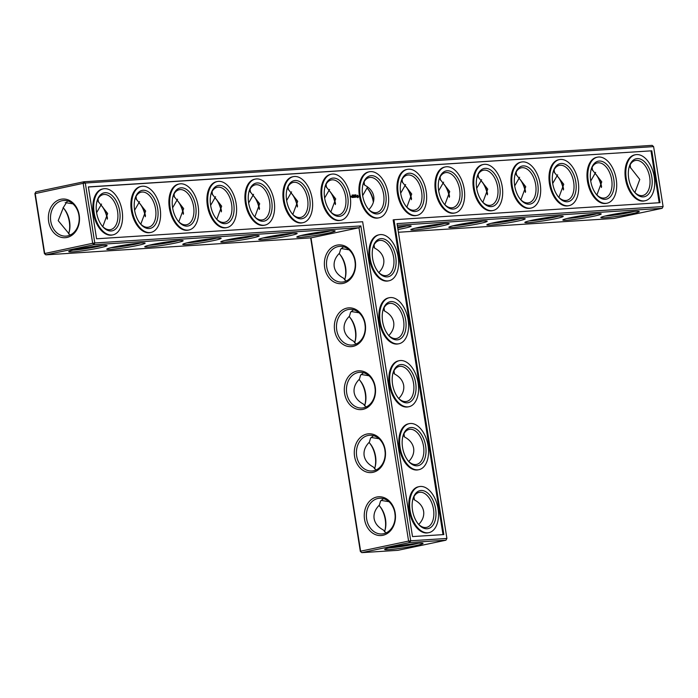 <?xml version="1.0" encoding="UTF-8"?>
<svg xmlns="http://www.w3.org/2000/svg" width="698" height="698" viewBox="0 0 698 698"><rect width="100%" height="100%" fill="white"/><g stroke="black" fill="none" stroke-linecap="round" stroke-linejoin="round"><path stroke-width="1.05" d="M397.302 225.288L662.132 208.327L614.153 218.439L398.41 232.26M631.603 213.806A19.431 1.335 171 0 0 639.176 211.415A19.431 1.335 171 0 0 619.841 213.222A19.431 1.335 171 0 0 600.891 217.479A19.431 1.335 171 0 0 610.994 217.165A19.431 1.335 171 0 0 631.603 213.806M593.597 216.24A19.431 1.335 171 0 0 601.17 213.858A19.431 1.335 171 0 0 581.835 215.656A19.431 1.335 171 0 0 562.885 219.914A19.431 1.335 171 0 0 572.988 219.6A19.431 1.335 171 0 0 593.597 216.24M555.591 218.675A19.431 1.335 171 0 0 563.155 216.293A19.431 1.335 171 0 0 543.821 218.09A19.431 1.335 171 0 0 524.879 222.357A19.431 1.335 171 0 0 534.982 222.034A19.431 1.335 171 0 0 555.591 218.675M517.576 221.109A19.431 1.335 171 0 0 525.149 218.727A19.431 1.335 171 0 0 505.814 220.524A19.431 1.335 171 0 0 486.864 224.791A19.431 1.335 171 0 0 496.967 224.468A19.431 1.335 171 0 0 517.576 221.109M479.57 223.543A19.431 1.335 171 0 0 487.143 221.161A19.431 1.335 171 0 0 467.808 222.959A19.431 1.335 171 0 0 448.858 227.225A19.431 1.335 171 0 0 458.961 226.902A19.431 1.335 171 0 0 479.57 223.543M441.564 225.978A19.431 1.335 171 0 0 449.128 223.596A19.431 1.335 171 0 0 429.794 225.393A19.431 1.335 171 0 0 410.852 229.659A19.431 1.335 171 0 0 420.946 229.337A19.431 1.335 171 0 0 441.564 225.978M397.973 229.494A19.431 1.335 171 0 0 403.549 228.412A19.431 1.335 171 0 0 411.122 226.03A19.431 1.335 171 0 0 397.572 226.981M662.132 208.327L663.1 206.556L397.04 223.604L446.903 538.446L410.721 540.758L360.849 225.925L94.788 242.965L85.296 183.024L83.175 183.338L92.668 243.279L94.788 242.965L93.82 244.736L92.668 243.279L44.393 253.592L34.9 193.651L35.868 191.88L83.847 181.768L652.159 145.358L653.607 146.615L85.296 183.024L83.847 181.768L83.175 183.338L34.9 193.651M445.935 540.208L409.743 542.529L361.773 552.642L397.956 550.321L445.935 540.208L446.903 538.446M605.149 216.04A17.895 1.23 171 0 0 630.451 212.349A17.895 1.23 171 0 0 634.683 211.363M567.134 218.474A17.895 1.23 171 0 0 592.445 214.783A17.895 1.23 171 0 0 596.677 213.797M529.128 220.908A17.895 1.23 171 0 0 554.439 217.218A17.895 1.23 171 0 0 558.67 216.232M491.122 223.343A17.895 1.23 171 0 0 516.424 219.652A17.895 1.23 171 0 0 520.656 218.666M453.107 225.777A17.895 1.23 171 0 0 478.418 222.086A17.895 1.23 171 0 0 482.65 221.1M415.101 228.211A17.895 1.23 171 0 0 440.412 224.52A17.895 1.23 171 0 0 444.643 223.535M397.712 227.88A17.895 1.23 171 0 0 402.397 226.963A17.895 1.23 171 0 0 406.629 225.969M360.325 551.385L361.773 552.642L360.325 551.385L310.671 237.887M63.675 208.292A19.431 11.5 -101.9 0 1 69.294 221.72A19.431 11.5 -101.9 0 1 68.893 233.027M101.69 205.858A19.431 11.5 -101.9 0 1 107.283 219.172M139.696 203.423A19.431 11.5 -101.9 0 1 145.297 216.738M177.702 200.989A19.431 11.5 -101.9 0 1 183.304 214.303M215.717 198.546A19.431 11.5 -101.9 0 1 221.31 211.869M253.723 196.112A19.431 11.5 -101.9 0 1 259.324 209.435M291.729 193.678A19.431 11.5 -101.9 0 1 297.331 207.001M349.689 317.18A19.431 11.5 -101.9 0 1 355.299 330.608A19.431 11.5 -101.9 0 1 354.898 341.915M329.744 191.243A19.431 11.5 -101.9 0 1 335.337 204.566M367.75 188.809A19.431 11.5 -101.9 0 1 373.36 202.219M405.756 186.375A19.431 11.5 -101.9 0 1 411.358 199.698M443.771 183.94A19.431 11.5 -101.9 0 1 449.364 197.264M339.717 254.212A19.431 11.5 -101.9 0 1 345.327 267.639A19.431 11.5 -101.9 0 1 344.925 278.956M481.777 181.506A19.431 11.5 -101.9 0 1 487.379 194.821M519.783 179.072A19.431 11.5 -101.9 0 1 525.385 192.386M557.798 176.638A19.431 11.5 -101.9 0 1 563.391 189.952M595.804 174.203A19.431 11.5 -101.9 0 1 601.406 187.518M359.662 380.148A19.431 11.5 -101.9 0 1 365.281 393.576A19.431 11.5 -101.9 0 1 364.871 404.884M369.635 443.117A19.431 11.5 -101.9 0 1 375.254 456.544A19.431 11.5 -101.9 0 1 374.852 467.852M379.607 506.085A19.431 11.5 -101.9 0 1 385.226 519.513A19.431 11.5 -101.9 0 1 384.825 530.82M663.1 206.556L653.607 146.615M651.81 150.803L660.029 202.682L393.969 219.73L443.832 534.572L412.509 536.579L362.646 221.737L96.586 238.786L88.367 186.898L651.81 150.803L88.384 187.012M388.533 549.658A19.431 1.335 -9 0 1 384.694 549.37A19.431 1.335 -9 0 1 403.645 545.103A19.431 1.335 -9 0 1 422.979 543.306A19.431 1.335 -9 0 1 410.668 546.621A19.431 1.335 -9 0 1 388.533 549.658M354.898 260.729L355.23 263.495M378.848 272.56C382.74 268.477 384.371 264.097 383.726 259.412C382.853 254.596 379.773 250.8 374.503 248.017L373.378 246.228M364.871 323.698L365.202 326.463M388.821 335.529C392.712 331.445 394.344 327.065 393.698 322.38C392.826 317.564 389.746 313.76 384.476 310.985L383.35 309.197M374.843 386.666L375.175 389.432M398.794 398.497C402.685 394.414 404.317 390.025 403.671 385.348C402.798 380.532 399.718 376.728 394.449 373.954L393.323 372.165M384.825 449.634L385.148 452.391M408.766 461.465C412.658 457.382 414.289 452.993 413.644 448.317C412.771 443.5 409.691 439.696 404.421 436.922L403.296 435.133M394.798 512.602L395.12 515.36M418.739 524.434C422.63 520.35 424.262 515.962 423.616 511.285C422.744 506.469 419.664 502.665 414.394 499.89L413.268 498.102M35.868 191.88L35.197 193.451L44.689 253.4L45.841 254.849L44.393 253.592M310.994 237.861L358.973 227.749L408.592 541.072L409.743 542.529L410.721 540.758L408.592 541.072L360.622 551.193L310.994 237.861L45.841 254.849L93.82 244.736L358.973 227.749L360.849 225.925M63.09 207.681A17.895 10.592 -101.9 0 1 64.059 208.719A17.895 10.592 -101.9 0 1 69.591 221.528A17.895 10.592 -101.9 0 1 69.067 232.478A17.895 10.592 -101.9 0 1 68.552 233.952M101.097 205.247A17.895 10.592 -101.9 0 1 102.065 206.285A17.895 10.592 -101.9 0 1 107.483 218.395M139.103 202.813A17.895 10.592 -101.9 0 1 140.08 203.851A17.895 10.592 -101.9 0 1 145.489 215.961M177.118 200.378A17.895 10.592 -101.9 0 1 178.086 201.417A17.895 10.592 -101.9 0 1 183.504 213.527M215.124 197.944A17.895 10.592 -101.9 0 1 216.092 198.982A17.895 10.592 -101.9 0 1 221.51 211.093M253.13 195.501A17.895 10.592 -101.9 0 1 254.107 196.548A17.895 10.592 -101.9 0 1 259.516 208.658M291.145 193.067A17.895 10.592 -101.9 0 1 292.113 194.114A17.895 10.592 -101.9 0 1 297.531 206.224M349.079 316.552A17.895 10.592 -101.9 0 1 350.064 317.607A17.895 10.592 -101.9 0 1 355.605 330.416A17.895 10.592 -101.9 0 1 355.081 341.374A17.895 10.592 -101.9 0 1 354.54 342.884M329.133 190.615A17.895 10.592 -101.9 0 1 330.119 191.68A17.895 10.592 -101.9 0 1 335.537 203.79M367.157 188.198A17.895 10.592 -101.9 0 1 368.134 189.245A17.895 10.592 -101.9 0 1 373.561 201.452M405.172 185.764A17.895 10.592 -101.9 0 1 406.14 186.802A17.895 10.592 -101.9 0 1 411.558 198.913M443.178 183.33A17.895 10.592 -101.9 0 1 444.146 184.368A17.895 10.592 -101.9 0 1 449.564 196.478M339.106 253.583A17.895 10.592 -101.9 0 1 340.092 254.648A17.895 10.592 -101.9 0 1 345.632 267.447A17.895 10.592 -101.9 0 1 345.1 278.406A17.895 10.592 -101.9 0 1 344.568 279.915M481.184 180.895A17.895 10.592 -101.9 0 1 482.161 181.934A17.895 10.592 -101.9 0 1 487.57 194.044M519.199 178.461A17.895 10.592 -101.9 0 1 520.167 179.499A17.895 10.592 -101.9 0 1 525.585 191.61M557.205 176.027A17.895 10.592 -101.9 0 1 558.173 177.065A17.895 10.592 -101.9 0 1 563.591 189.175M595.211 173.593A17.895 10.592 -101.9 0 1 596.188 174.631A17.895 10.592 -101.9 0 1 601.597 186.741M359.051 379.52A17.895 10.592 -101.9 0 1 360.037 380.576A17.895 10.592 -101.9 0 1 365.578 393.384A17.895 10.592 -101.9 0 1 365.054 404.343A17.895 10.592 -101.9 0 1 364.513 405.843M369.024 442.48A17.895 10.592 -101.9 0 1 370.01 443.544A17.895 10.592 -101.9 0 1 375.55 456.352A17.895 10.592 -101.9 0 1 375.027 467.302A17.895 10.592 -101.9 0 1 374.486 468.812M378.997 505.448A17.895 10.592 -101.9 0 1 379.991 506.512A17.895 10.592 -101.9 0 1 385.523 519.321A17.895 10.592 -101.9 0 1 384.999 530.271A17.895 10.592 -101.9 0 1 384.458 531.78M393.969 219.73L393.157 219.905L443.003 534.624M659.2 202.734L651.007 150.969M418.486 543.245A17.895 1.23 -9 0 1 389.501 547.886A17.895 1.23 -9 0 1 388.952 547.921M343.564 246.769L340.615 249.291L339.498 253.191C335.319 257.361 333.565 261.872 334.22 266.732C335.092 271.548 338.172 275.344 343.442 278.127L346.147 281.05M359.034 312.783L351.146 311.509M353.537 309.729L350.588 312.259L349.471 316.159C345.292 320.33 343.538 324.84 344.193 329.692C345.065 334.517 348.145 338.312 353.415 341.095L356.12 344.018M384.476 310.985L384.04 307.766M373.02 247.188A17.895 10.592 -101.9 0 1 379.267 240.505A17.895 10.592 -101.9 0 1 393.602 257.335A17.895 10.592 -101.9 0 1 386.648 275.518A17.895 10.592 -101.9 0 1 378.237 271.932M374.503 248.017L374.058 244.797M349.061 249.814L341.174 248.54M369.006 375.751L361.119 374.477M363.51 372.697L360.561 375.227L359.444 379.127C355.265 383.298 353.511 387.809 354.165 392.66C355.046 397.485 358.118 401.28 363.388 404.063L366.092 406.986M394.449 373.954L394.012 370.734M382.993 310.156A17.895 10.592 -101.9 0 1 389.24 303.473A17.895 10.592 -101.9 0 1 403.575 320.303A17.895 10.592 -101.9 0 1 396.621 338.486A17.895 10.592 -101.9 0 1 388.21 334.9M378.979 438.719L371.092 437.445M373.482 435.665L370.533 438.196L369.416 442.096C365.246 446.266 363.484 450.777 364.138 455.628C365.019 460.453 368.09 464.249 373.36 467.023L376.065 469.955M404.421 436.922L403.985 433.702M392.965 373.125A17.895 10.592 -101.9 0 1 399.212 366.441A17.895 10.592 -101.9 0 1 413.548 383.263A17.895 10.592 -101.9 0 1 406.602 401.455A17.895 10.592 -101.9 0 1 398.183 397.869M388.952 501.688L381.064 500.405M383.455 498.634L380.506 501.164L379.389 505.064C375.219 509.235 373.456 513.745 374.111 518.597C374.992 523.421 378.063 527.217 383.333 529.991L386.038 532.923M414.394 499.89L413.958 496.671M402.938 436.093A17.895 10.592 -101.9 0 1 409.185 429.41A17.895 10.592 -101.9 0 1 423.52 446.231A17.895 10.592 -101.9 0 1 416.575 464.423A17.895 10.592 -101.9 0 1 408.156 460.837M412.911 499.061A17.895 10.592 -101.9 0 1 419.158 492.378A17.895 10.592 -101.9 0 1 433.493 509.2A17.895 10.592 -101.9 0 1 426.548 527.391A17.895 10.592 -101.9 0 1 418.128 523.797M629.448 166.255L639.778 179.412L634.91 192.526M629.107 167.18A17.895 10.592 -101.9 0 1 635.363 160.496A17.895 10.592 -101.9 0 1 649.69 177.318A17.895 10.592 -101.9 0 1 642.745 195.51A17.895 10.592 -101.9 0 1 634.325 191.915M630.154 164.78L630.591 168.043M591.442 168.689L601.763 181.846L596.903 194.96M590.717 181.035L595.664 172.38M591.101 169.614A17.895 10.592 -101.9 0 1 597.348 162.931A17.895 10.592 -101.9 0 1 611.684 179.752A17.895 10.592 -101.9 0 1 604.73 197.944A17.895 10.592 -101.9 0 1 596.31 194.349M592.14 167.215L592.585 170.478M553.435 171.123L563.757 184.281L558.897 197.394M552.703 183.469L557.658 174.823M553.086 172.048A17.895 10.592 -101.9 0 1 559.342 165.365A17.895 10.592 -101.9 0 1 573.677 182.187A17.895 10.592 -101.9 0 1 566.724 200.378A17.895 10.592 -101.9 0 1 558.304 196.784M554.133 169.658L554.57 172.912M515.421 173.558L525.751 186.715L520.883 199.829M514.696 185.904L519.644 177.257M515.08 174.483A17.895 10.592 -101.9 0 1 521.336 167.799A17.895 10.592 -101.9 0 1 535.663 184.621A17.895 10.592 -101.9 0 1 528.718 202.813A17.895 10.592 -101.9 0 1 520.298 199.218M516.127 172.092L516.564 175.355M477.415 175.992L487.736 189.149L482.876 202.263M476.69 188.338L481.637 179.691M477.074 176.917A17.895 10.592 -101.9 0 1 483.321 170.233A17.895 10.592 -101.9 0 1 497.657 187.055A17.895 10.592 -101.9 0 1 490.703 205.247A17.895 10.592 -101.9 0 1 482.283 201.661M478.113 174.526L478.558 177.789M439.408 178.426L449.73 191.584L444.87 204.706M438.676 190.772L443.631 182.126M439.059 179.351A17.895 10.592 -101.9 0 1 445.315 172.668A17.895 10.592 -101.9 0 1 459.65 189.498A17.895 10.592 -101.9 0 1 452.697 207.681A17.895 10.592 -101.9 0 1 444.277 204.095M440.106 176.96L440.543 180.224M401.394 180.861L411.724 194.018L406.855 207.14M400.669 193.206L405.617 184.56M401.053 181.785A17.895 10.592 -101.9 0 1 407.309 175.102A17.895 10.592 -101.9 0 1 421.636 191.933A17.895 10.592 -101.9 0 1 414.691 210.115A17.895 10.592 -101.9 0 1 406.271 206.529M402.1 179.395L402.537 182.658M362.663 195.641L367.619 186.951M79.214 215.141A19.378 15.557 86.3 0 1 58.911 236.509A19.378 15.557 86.3 0 1 53.676 203.441A19.378 15.557 86.3 0 1 79.214 215.141M304.424 234.764A19.431 1.335 -9 0 1 323.846 231.544A19.431 1.335 -9 0 1 335.101 230.898A19.431 1.335 -9 0 1 316.185 235.339A19.431 1.335 -9 0 1 296.825 236.962A19.431 1.335 -9 0 1 304.424 234.764M266.418 237.198A19.431 1.335 -9 0 1 285.831 233.987A19.431 1.335 -9 0 1 297.095 233.333A19.431 1.335 -9 0 1 278.179 237.782A19.431 1.335 -9 0 1 258.81 239.397A19.431 1.335 -9 0 1 266.418 237.198M228.403 239.632A19.431 1.335 -9 0 1 247.825 236.421A19.431 1.335 -9 0 1 259.089 235.767A19.431 1.335 -9 0 1 240.164 240.217A19.431 1.335 -9 0 1 220.804 241.831A19.431 1.335 -9 0 1 228.403 239.632M190.397 242.066A19.431 1.335 -9 0 1 209.819 238.856A19.431 1.335 -9 0 1 221.074 238.201A19.431 1.335 -9 0 1 202.158 242.651A19.431 1.335 -9 0 1 182.797 244.265A19.431 1.335 -9 0 1 190.397 242.066M152.391 244.501A19.431 1.335 -9 0 1 171.804 241.29A19.431 1.335 -9 0 1 183.068 240.644A19.431 1.335 -9 0 1 164.152 245.085A19.431 1.335 -9 0 1 144.783 246.699A19.431 1.335 -9 0 1 152.391 244.501M114.376 246.935A19.431 1.335 -9 0 1 133.798 243.724A19.431 1.335 -9 0 1 145.062 243.079A19.431 1.335 -9 0 1 126.137 247.52A19.431 1.335 -9 0 1 106.777 249.142A19.431 1.335 -9 0 1 114.376 246.935M76.37 249.369A19.431 1.335 -9 0 1 95.792 246.158A19.431 1.335 -9 0 1 107.047 245.513A19.431 1.335 -9 0 1 88.131 249.954A19.431 1.335 -9 0 1 68.77 251.577A19.431 1.335 -9 0 1 76.37 249.369M352.97 346.4A19.431 15.6 -93.7 0 0 361.695 314.885A19.431 15.6 -93.7 0 0 335.162 320.487A19.431 15.6 -93.7 0 0 352.97 346.4M342.997 283.432A19.431 15.6 -93.7 0 0 351.722 251.917A19.431 15.6 -93.7 0 0 325.189 257.518A19.431 15.6 -93.7 0 0 342.997 283.432M382.897 535.305A19.431 15.6 -93.7 0 0 391.613 503.79A19.431 15.6 -93.7 0 0 365.08 509.383A19.431 15.6 -93.7 0 0 382.897 535.305M372.924 472.337A19.431 15.6 -93.7 0 0 381.64 440.822A19.431 15.6 -93.7 0 0 355.108 446.415A19.431 15.6 -93.7 0 0 372.924 472.337M362.943 409.368A19.431 15.6 -93.7 0 0 371.668 377.854A19.431 15.6 -93.7 0 0 345.135 383.446A19.431 15.6 -93.7 0 0 362.943 409.368M70.105 235.078L58.204 220.655L63.474 207.297L67.532 200.893M72.906 203.851L65.202 202.603M96.594 212.689L101.55 204.043M134.609 210.255L139.556 201.609M172.615 207.821L177.562 199.166M210.622 205.387L215.577 196.731M248.636 202.952L253.583 194.297M286.642 200.509L291.589 191.863M329.587 189.42L324.64 197.988M645.109 200.754L644.306 200.928A23.514 13.925 -101.9 0 1 625.836 180.791A23.514 13.925 -101.9 0 1 634.604 154.904L635.407 154.738A23.514 13.925 78.1 0 0 626.638 180.616A23.514 13.925 78.1 0 0 645.109 200.754A23.514 13.925 78.1 0 0 654.078 175.861A23.514 13.925 78.1 0 0 636.593 154.572A23.514 13.925 78.1 0 0 635.407 154.738M607.103 203.188L606.3 203.362A23.514 13.925 -101.9 0 1 587.821 183.225A23.514 13.925 -101.9 0 1 596.598 157.338L597.401 157.172A23.514 13.925 78.1 0 0 588.632 183.051A23.514 13.925 78.1 0 0 607.103 203.188A23.514 13.925 78.1 0 0 616.072 178.295A23.514 13.925 78.1 0 0 598.579 157.006A23.514 13.925 78.1 0 0 597.401 157.172M569.097 205.631L568.285 205.797A23.514 13.925 -101.9 0 1 549.815 185.659A23.514 13.925 -101.9 0 1 558.583 159.772L559.395 159.606A23.514 13.925 78.1 0 0 550.617 185.485A23.514 13.925 78.1 0 0 569.097 205.631A23.514 13.925 78.1 0 0 578.057 180.73A23.514 13.925 78.1 0 0 560.573 159.441A23.514 13.925 78.1 0 0 559.395 159.606M531.082 208.065L530.279 208.231A23.514 13.925 -101.9 0 1 511.809 188.094A23.514 13.925 -101.9 0 1 520.577 162.206L521.38 162.041A23.514 13.925 78.1 0 0 512.611 187.919A23.514 13.925 78.1 0 0 531.082 208.065A23.514 13.925 78.1 0 0 540.051 183.164A23.514 13.925 78.1 0 0 522.566 161.875A23.514 13.925 78.1 0 0 521.38 162.041M493.076 210.499L492.273 210.665A23.514 13.925 -101.9 0 1 473.794 190.528A23.514 13.925 -101.9 0 1 482.562 164.649L483.374 164.475A23.514 13.925 78.1 0 0 474.605 190.362A23.514 13.925 78.1 0 0 493.076 210.499A23.514 13.925 78.1 0 0 502.045 185.598A23.514 13.925 78.1 0 0 484.552 164.318A23.514 13.925 78.1 0 0 483.374 164.475M455.07 212.934L454.258 213.099A23.514 13.925 -101.9 0 1 435.788 192.962A23.514 13.925 -101.9 0 1 444.556 167.084L445.368 166.909A23.514 13.925 78.1 0 0 436.59 192.796A23.514 13.925 78.1 0 0 455.07 212.934A23.514 13.925 78.1 0 0 464.03 188.032A23.514 13.925 78.1 0 0 446.546 166.752A23.514 13.925 78.1 0 0 445.368 166.909M417.055 215.368L416.252 215.534A23.514 13.925 -101.9 0 1 397.781 195.396A23.514 13.925 -101.9 0 1 406.55 169.518L407.353 169.344A23.514 13.925 78.1 0 0 398.584 195.231A23.514 13.925 78.1 0 0 417.055 215.368A23.514 13.925 78.1 0 0 426.024 190.467A23.514 13.925 78.1 0 0 408.539 169.186A23.514 13.925 78.1 0 0 407.353 169.344M355.98 195.361L355.91 194.803L355.779 195.335M355.09 195.501L355.282 194.847L355.09 195.501M354.043 195.004L354.383 195.545L354.043 195.004M354.383 195.021L354.75 195.527L354.392 195.004M353.72 195.588L353.956 194.934L353.72 195.588M353.267 195.571L353.048 194.995L353.345 195.527M352.595 195.614L352.577 195.021L352.446 195.614M352.944 195.571L352.708 195.012L353.005 195.545M352.054 195.091L352.333 195.649L352.106 195.039M379.049 217.802L378.246 217.968A23.514 13.925 -101.9 0 1 359.767 197.831A23.514 13.925 -101.9 0 1 368.535 171.952L369.347 171.778A23.514 13.925 78.1 0 0 360.578 197.665A23.514 13.925 78.1 0 0 379.049 217.802A23.514 13.925 78.1 0 0 388.018 192.91A23.514 13.925 78.1 0 0 370.525 171.621A23.514 13.925 78.1 0 0 369.347 171.778M358.118 197.621L358.414 196.417L357.742 195.283L356.887 196.068L357.027 196.958L357.865 197.717L358.24 196.915L357.306 195.266M356.634 197.037L356.015 195.876L356.259 197.098M355.893 197.124L355.422 195.911L355.666 197.141M355.151 197.325L354.994 196.016L354.471 195.972L355.081 197.176L354.628 197.281L355.151 197.325M354.462 197.298L354.209 195.99L354.322 197.019L353.93 196.321L353.755 197.054L353.546 196.033L353.773 197.412L353.86 196.557M354.383 197.333L353.965 196.548M353.022 197.464L353.52 197.351L353.267 196.051L353.022 197.464M352.028 197.525L352.525 197.421L352.272 196.121L351.775 196.225L352.254 196.269L352.028 197.525M352.787 197.482L352.569 196.094L352.787 197.482M350.274 197.011L350.405 196.025M350.989 196.278L351.417 196.949L350.989 196.278M350.963 196.976L350.841 196.208L350.963 196.976M341.043 220.236L340.231 220.411A23.514 13.925 -101.9 0 1 321.761 200.265A23.514 13.925 -101.9 0 1 330.529 174.387L331.341 174.212A23.514 13.925 78.1 0 0 322.563 200.099A23.514 13.925 78.1 0 0 341.043 220.236A23.514 13.925 78.1 0 0 350.003 195.344A23.514 13.925 78.1 0 0 332.518 174.055A23.514 13.925 78.1 0 0 331.341 174.212M303.028 222.671L302.225 222.845A23.514 13.925 -101.9 0 1 283.746 202.708A23.514 13.925 -101.9 0 1 292.523 176.821L293.326 176.646A23.514 13.925 78.1 0 0 284.557 202.533A23.514 13.925 78.1 0 0 303.028 222.671A23.514 13.925 78.1 0 0 311.997 197.778A23.514 13.925 78.1 0 0 294.512 176.489A23.514 13.925 78.1 0 0 293.326 176.646M265.022 225.105L264.219 225.28A23.514 13.925 -101.9 0 1 245.74 205.142A23.514 13.925 -101.9 0 1 254.508 179.255L255.32 179.089A23.514 13.925 78.1 0 0 246.551 204.968A23.514 13.925 78.1 0 0 265.022 225.105A23.514 13.925 78.1 0 0 273.991 200.213A23.514 13.925 78.1 0 0 256.498 178.924A23.514 13.925 78.1 0 0 255.32 179.089M389.022 280.771L388.219 280.936A23.514 13.925 -101.9 0 1 369.739 260.799A23.514 13.925 -101.9 0 1 378.517 234.921L379.319 234.746A23.514 13.925 78.1 0 0 370.551 260.633A23.514 13.925 78.1 0 0 389.022 280.771A23.514 13.925 78.1 0 0 397.991 255.869A23.514 13.925 78.1 0 0 380.497 234.589A23.514 13.925 78.1 0 0 379.319 234.746M227.016 227.539L226.204 227.714A23.514 13.925 -101.9 0 1 207.734 207.576A23.514 13.925 -101.9 0 1 216.502 181.689L217.314 181.524A23.514 13.925 78.1 0 0 208.536 207.402A23.514 13.925 78.1 0 0 227.016 227.539A23.514 13.925 78.1 0 0 235.976 202.647A23.514 13.925 78.1 0 0 218.491 181.358A23.514 13.925 78.1 0 0 217.314 181.524M189.001 229.974L188.198 230.148A23.514 13.925 -101.9 0 1 169.719 210.011A23.514 13.925 -101.9 0 1 178.496 184.124L179.299 183.958A23.514 13.925 78.1 0 0 170.53 209.836A23.514 13.925 78.1 0 0 189.001 229.974A23.514 13.925 78.1 0 0 197.97 205.081A23.514 13.925 78.1 0 0 180.485 183.792A23.514 13.925 78.1 0 0 179.299 183.958M150.995 232.417L150.192 232.582A23.514 13.925 -101.9 0 1 131.713 212.445A23.514 13.925 -101.9 0 1 140.481 186.558L141.293 186.392A23.514 13.925 78.1 0 0 132.524 212.271A23.514 13.925 78.1 0 0 150.995 232.417A23.514 13.925 78.1 0 0 159.964 207.515A23.514 13.925 78.1 0 0 142.471 186.226A23.514 13.925 78.1 0 0 141.293 186.392M112.989 234.851L112.177 235.017A23.514 13.925 -101.9 0 1 93.707 214.879A23.514 13.925 -101.9 0 1 102.475 188.992L103.287 188.826A23.514 13.925 78.1 0 0 94.509 214.705A23.514 13.925 78.1 0 0 112.989 234.851A23.514 13.925 78.1 0 0 121.949 209.95A23.514 13.925 78.1 0 0 104.464 188.661A23.514 13.925 78.1 0 0 103.287 188.826M398.994 343.739L398.192 343.905A23.514 13.925 -101.9 0 1 379.712 323.767A23.514 13.925 -101.9 0 1 388.489 297.889L389.292 297.714A23.514 13.925 78.1 0 0 380.523 323.602A23.514 13.925 78.1 0 0 398.994 343.739A23.514 13.925 78.1 0 0 407.964 318.838A23.514 13.925 78.1 0 0 390.47 297.557A23.514 13.925 78.1 0 0 389.292 297.714M408.967 406.707L408.164 406.873A23.514 13.925 -101.9 0 1 389.685 386.736A23.514 13.925 -101.9 0 1 398.462 360.857L399.265 360.683A23.514 13.925 78.1 0 0 390.496 386.57A23.514 13.925 78.1 0 0 408.967 406.707A23.514 13.925 78.1 0 0 417.936 381.806A23.514 13.925 78.1 0 0 400.443 360.526A23.514 13.925 78.1 0 0 399.265 360.683M418.94 469.675L418.137 469.841A23.514 13.925 -101.9 0 1 399.657 449.704A23.514 13.925 -101.9 0 1 408.435 423.817L409.237 423.651A23.514 13.925 78.1 0 0 400.469 449.538A23.514 13.925 78.1 0 0 418.94 469.675A23.514 13.925 78.1 0 0 427.909 444.774A23.514 13.925 78.1 0 0 410.415 423.485A23.514 13.925 78.1 0 0 409.237 423.651M428.912 532.644L428.11 532.81A23.514 13.925 -101.9 0 1 409.63 512.672A23.514 13.925 -101.9 0 1 418.407 486.785L419.21 486.619A23.514 13.925 78.1 0 0 410.441 512.498A23.514 13.925 78.1 0 0 428.912 532.644A23.514 13.925 78.1 0 0 437.882 507.743A23.514 13.925 78.1 0 0 420.397 486.454A23.514 13.925 78.1 0 0 419.21 486.619M343.669 281.861A17.895 14.37 -93.7 0 0 355.125 262.282A17.895 14.37 -93.7 0 0 339.734 246.377A17.895 14.37 -93.7 0 0 326.542 265.153A17.895 14.37 -93.7 0 0 342.029 282.088A17.895 14.37 -93.7 0 0 343.669 281.861M353.65 344.829A17.895 14.37 -93.7 0 0 365.106 325.251A17.895 14.37 -93.7 0 0 349.707 309.345A17.895 14.37 -93.7 0 0 336.515 328.112A17.895 14.37 -93.7 0 0 352.001 345.056A17.895 14.37 -93.7 0 0 353.65 344.829M395.722 257.021A19.431 11.5 -101.9 0 1 391.613 274.968A19.431 11.5 -101.9 0 1 378.621 272.403A19.431 11.5 -101.9 0 1 373.186 246.603A19.431 11.5 -101.9 0 1 385.052 239.414A19.431 11.5 -101.9 0 1 395.722 257.021M368.867 209.592C372.767 205.509 374.398 201.129 373.753 196.443C372.88 191.627 369.8 187.832 364.531 185.049L363.405 183.26M363.047 184.22A17.895 10.592 -101.9 0 1 369.294 177.536A17.895 10.592 -101.9 0 1 383.63 194.367A17.895 10.592 -101.9 0 1 376.676 212.558A17.895 10.592 -101.9 0 1 368.256 208.964M364.531 185.049L364.086 181.829M363.623 407.798A17.895 14.37 -93.7 0 0 375.079 388.219A17.895 14.37 -93.7 0 0 359.679 372.313A17.895 14.37 -93.7 0 0 346.487 391.081A17.895 14.37 -93.7 0 0 361.974 408.025A17.895 14.37 -93.7 0 0 363.623 407.798M405.695 319.989A19.431 11.5 -101.9 0 1 401.586 337.937A19.431 11.5 -101.9 0 1 388.594 335.372A19.431 11.5 -101.9 0 1 383.158 309.572A19.431 11.5 -101.9 0 1 395.024 302.382A19.431 11.5 -101.9 0 1 405.695 319.989M373.596 470.766A17.895 14.37 -93.7 0 0 385.052 451.187A17.895 14.37 -93.7 0 0 369.652 435.273A17.895 14.37 -93.7 0 0 356.46 454.049A17.895 14.37 -93.7 0 0 371.947 470.993A17.895 14.37 -93.7 0 0 373.596 470.766M415.668 382.958A19.431 11.5 -101.9 0 1 411.558 400.905A19.431 11.5 -101.9 0 1 398.567 398.331A19.431 11.5 -101.9 0 1 393.131 372.54A19.431 11.5 -101.9 0 1 404.997 365.342A19.431 11.5 -101.9 0 1 415.668 382.958M383.568 533.734A17.895 14.37 -93.7 0 0 395.024 514.147A17.895 14.37 -93.7 0 0 379.633 498.241A17.895 14.37 -93.7 0 0 366.433 517.017A17.895 14.37 -93.7 0 0 381.919 533.961A17.895 14.37 -93.7 0 0 383.568 533.734M425.64 445.917A19.431 11.5 -101.9 0 1 421.531 463.873A19.431 11.5 -101.9 0 1 408.539 461.299A19.431 11.5 -101.9 0 1 403.104 435.508A19.431 11.5 -101.9 0 1 414.97 428.31A19.431 11.5 -101.9 0 1 425.64 445.917M435.613 508.886A19.431 11.5 -101.9 0 1 431.504 526.842A19.431 11.5 -101.9 0 1 418.512 524.268A19.431 11.5 -101.9 0 1 413.076 498.477A19.431 11.5 -101.9 0 1 424.942 491.279A19.431 11.5 -101.9 0 1 435.613 508.886M651.819 177.004A19.431 11.5 -101.9 0 1 647.7 194.96A19.431 11.5 -101.9 0 1 634.718 192.386A19.431 11.5 -101.9 0 1 629.273 166.586A19.431 11.5 -101.9 0 1 641.139 159.397A19.431 11.5 -101.9 0 1 651.819 177.004M613.804 179.438A19.431 11.5 -101.9 0 1 609.694 197.394A19.431 11.5 -101.9 0 1 596.703 194.821A19.431 11.5 -101.9 0 1 591.267 169.029A19.431 11.5 -101.9 0 1 603.133 161.831A19.431 11.5 -101.9 0 1 613.804 179.438M575.798 181.873A19.431 11.5 -101.9 0 1 571.679 199.829A19.431 11.5 -101.9 0 1 558.697 197.255A19.431 11.5 -101.9 0 1 553.252 171.464A19.431 11.5 -101.9 0 1 565.118 164.266A19.431 11.5 -101.9 0 1 575.798 181.873M537.792 184.307A19.431 11.5 -101.9 0 1 533.673 202.263A19.431 11.5 -101.9 0 1 520.682 199.689A19.431 11.5 -101.9 0 1 515.246 173.898A19.431 11.5 -101.9 0 1 527.112 166.7A19.431 11.5 -101.9 0 1 537.792 184.307M499.777 186.75A19.431 11.5 -101.9 0 1 495.667 204.697A19.431 11.5 -101.9 0 1 482.676 202.123A19.431 11.5 -101.9 0 1 477.24 176.332A19.431 11.5 -101.9 0 1 489.106 169.134A19.431 11.5 -101.9 0 1 499.777 186.75M461.771 189.184A19.431 11.5 -101.9 0 1 457.652 207.132A19.431 11.5 -101.9 0 1 444.67 204.566A19.431 11.5 -101.9 0 1 439.225 178.767A19.431 11.5 -101.9 0 1 451.091 171.568A19.431 11.5 -101.9 0 1 461.771 189.184M423.765 191.618A19.431 11.5 -101.9 0 1 419.646 209.566A19.431 11.5 -101.9 0 1 406.655 207.001A19.431 11.5 -101.9 0 1 401.219 181.201A19.431 11.5 -101.9 0 1 413.085 174.011A19.431 11.5 -101.9 0 1 423.765 191.618M78.918 215.342A17.843 14.326 86.3 0 1 65.987 236.116A17.843 14.326 86.3 0 1 50.544 219.224A17.843 14.326 86.3 0 1 63.701 200.501A17.843 14.326 86.3 0 1 78.918 215.342M330.616 230.837A17.895 1.23 -9 0 1 301.074 235.523M292.602 233.272A17.895 1.23 -9 0 1 263.067 237.957M254.596 235.706A17.895 1.23 -9 0 1 225.053 240.391M216.589 238.149A17.895 1.23 -9 0 1 187.047 242.825M178.575 240.583A17.895 1.23 -9 0 1 149.04 245.26M140.568 243.017A17.895 1.23 -9 0 1 111.026 247.694M102.562 245.452A17.895 1.23 -9 0 1 73.02 250.128M97.327 200.343L107.649 213.501L102.789 226.614M98.025 198.878L98.462 202.141M135.333 197.909L145.655 211.066L140.795 224.18M136.031 196.435L136.476 199.698M173.34 195.475L183.67 208.632L178.801 221.746M174.046 194L174.483 197.264M211.354 193.041L221.676 206.198L216.816 219.312M212.052 191.566L212.489 194.829M249.361 190.606L259.682 203.764L254.822 216.877M250.059 189.132L250.503 192.395M287.367 188.172L297.697 201.329L292.828 214.443M288.073 186.698L288.51 189.961M325.381 185.729L335.703 198.886L330.843 212.009M326.079 184.263L326.516 187.526M356.373 196.696L355.919 196.47M385.75 194.053A19.431 11.5 -101.9 0 1 381.64 212.009A19.431 11.5 -101.9 0 1 368.649 209.435A19.431 11.5 -101.9 0 1 363.213 183.635A19.431 11.5 -101.9 0 1 375.07 176.446A19.431 11.5 -101.9 0 1 385.75 194.053M96.978 201.268A17.895 10.592 -101.9 0 1 103.234 194.585A17.895 10.592 -101.9 0 1 117.569 211.407A17.895 10.592 -101.9 0 1 110.616 229.598A17.895 10.592 -101.9 0 1 102.196 226.004M134.993 198.834A17.895 10.592 -101.9 0 1 141.24 192.151A17.895 10.592 -101.9 0 1 155.575 208.972A17.895 10.592 -101.9 0 1 148.622 227.164A17.895 10.592 -101.9 0 1 140.202 223.569M172.999 196.4A17.895 10.592 -101.9 0 1 179.255 189.716A17.895 10.592 -101.9 0 1 193.582 206.538A17.895 10.592 -101.9 0 1 186.636 224.73A17.895 10.592 -101.9 0 1 178.217 221.135M211.005 193.965A17.895 10.592 -101.9 0 1 217.261 187.282A17.895 10.592 -101.9 0 1 231.596 204.104A17.895 10.592 -101.9 0 1 224.643 222.296A17.895 10.592 -101.9 0 1 216.223 218.701M249.02 191.531A17.895 10.592 -101.9 0 1 255.267 184.839A17.895 10.592 -101.9 0 1 269.603 201.67A17.895 10.592 -101.9 0 1 262.649 219.861A17.895 10.592 -101.9 0 1 254.229 216.267M287.026 189.097A17.895 10.592 -101.9 0 1 293.282 182.405A17.895 10.592 -101.9 0 1 307.609 199.235A17.895 10.592 -101.9 0 1 300.664 217.427A17.895 10.592 -101.9 0 1 292.244 213.832M325.032 186.663A17.895 10.592 -101.9 0 1 331.288 179.971A17.895 10.592 -101.9 0 1 345.623 196.801A17.895 10.592 -101.9 0 1 338.67 214.993A17.895 10.592 -101.9 0 1 330.25 211.398M357.76 197.089L357.088 196.539L357.568 195.85L358.039 196.688L357.402 197.089M351.094 196.347L351.138 196.845L350.998 196.365M347.744 196.487A19.431 11.5 -101.9 0 1 343.625 214.443A19.431 11.5 -101.9 0 1 330.643 211.869A19.431 11.5 -101.9 0 1 325.198 186.069A19.431 11.5 -101.9 0 1 337.064 178.88A19.431 11.5 -101.9 0 1 347.744 196.487M309.738 198.921A19.431 11.5 -101.9 0 1 305.619 216.877A19.431 11.5 -101.9 0 1 292.628 214.303A19.431 11.5 -101.9 0 1 287.192 188.504A19.431 11.5 -101.9 0 1 299.058 181.314A19.431 11.5 -101.9 0 1 309.738 198.921M271.723 201.356A19.431 11.5 -101.9 0 1 267.613 219.312A19.431 11.5 -101.9 0 1 254.622 216.738A19.431 11.5 -101.9 0 1 249.186 190.938A19.431 11.5 -101.9 0 1 261.043 183.749A19.431 11.5 -101.9 0 1 271.723 201.356M233.717 203.79A19.431 11.5 -101.9 0 1 229.598 221.746A19.431 11.5 -101.9 0 1 216.616 219.172A19.431 11.5 -101.9 0 1 211.171 193.372A19.431 11.5 -101.9 0 1 223.037 186.183A19.431 11.5 -101.9 0 1 233.717 203.79M195.71 206.224A19.431 11.5 -101.9 0 1 191.592 224.18A19.431 11.5 -101.9 0 1 178.601 221.606A19.431 11.5 -101.9 0 1 173.165 195.815A19.431 11.5 -101.9 0 1 185.031 188.617A19.431 11.5 -101.9 0 1 195.71 206.224M157.696 208.658A19.431 11.5 -101.9 0 1 153.586 226.614A19.431 11.5 -101.9 0 1 140.595 224.041A19.431 11.5 -101.9 0 1 135.159 198.249A19.431 11.5 -101.9 0 1 147.016 191.051A19.431 11.5 -101.9 0 1 157.696 208.658M119.69 211.093A19.431 11.5 -101.9 0 1 115.571 229.049A19.431 11.5 -101.9 0 1 102.589 226.475A19.431 11.5 -101.9 0 1 97.144 200.684A19.431 11.5 -101.9 0 1 109.01 193.486A19.431 11.5 -101.9 0 1 119.69 211.093"/></g></svg>

